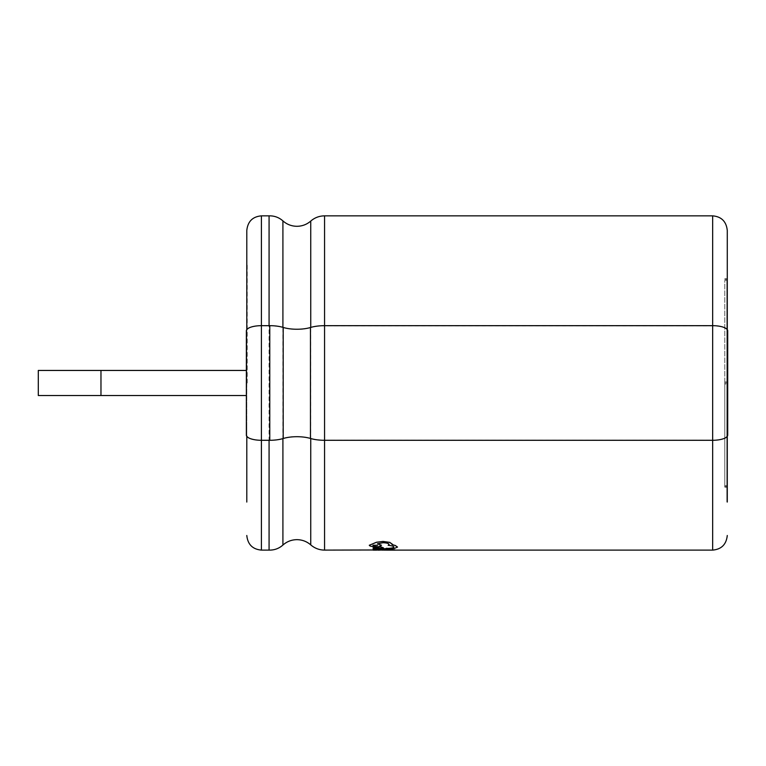 <?xml version="1.0" encoding="UTF-8"?>
<svg xmlns="http://www.w3.org/2000/svg" width="766" height="766" viewBox="0 0 766 766"><rect width="100%" height="100%" fill="white"/><g stroke="black" fill="none" stroke-linecap="round" stroke-linejoin="round"><path stroke-width="0.57" stroke-dasharray="3.83 2.87" d="M727.279 342.249L727.279 330.816A14.621 4.998 180 0 0 712.658 325.818L324.564 325.818A20.893 7.143 180 0 0 310.747 327.609A20.893 7.143 0 0 1 296.93 329.39A20.893 7.143 0 0 1 282.913 327.542A19.581 6.703 180 0 0 269.077 325.818L269.077 325.674M727.279 436.342L727.279 435.136A14.621 4.998 180 0 1 712.658 440.144L324.564 440.144A20.893 7.143 180 0 1 310.747 438.353A20.893 7.143 0 0 0 296.93 436.572A20.893 7.143 0 0 0 282.913 438.411A19.581 6.703 180 0 1 269.077 440.144L261.417 440.144A14.621 4.998 180 0 1 246.796 435.136L246.796 423.703L246.796 435.136M247.207 382.981L247.207 263.897L247.207 382.981M38.3 395.515L38.3 370.447M726.867 280.375L726.867 502.056L726.867 280.375L724.78 280.375L724.78 381.937L726.867 381.937L724.78 381.937L724.78 384.025L726.867 384.025L724.78 384.025L724.78 487.147L724.78 382.981L726.867 382.981M246.365 330.816L246.796 342.249L246.796 263.897L246.796 502.056L246.796 230.48M246.365 342.249L246.796 423.703M727.279 330.816L727.279 329.619M727.279 230.48L726.867 502.056M269.077 215.849L269.077 550.103M269.077 325.818L261.417 325.818A14.621 4.998 180 0 0 246.796 330.816L246.796 329.6M246.365 370.447L100.968 370.447L100.968 395.515L246.365 395.515M370.208 549.902L379.046 549.911L370.208 549.854M387.558 550.103L393.925 550.103M387.519 550.122L386.37 550.103M393.236 550.103L394.164 550.141L393.236 550.103M387.347 550.141L386.849 550.112M386.447 549.71L390.756 549.088L394.94 549.701L386.447 549.749L394.94 549.701M375.666 550.045L379.208 550.017L375.666 550.007M386.332 547.987L394.863 548.628L386.39 549.03L388.678 548.303L386.342 548.178M373.176 548.609L381.573 549.471L394.327 548.418L397.525 547.077M376.862 548.6L376.939 548.111M388.161 545.248C391.838 545.641 393.753 546.244 393.906 547.039L393.906 547.029M377.504 543.783L383.096 542.673C386.801 542.835 388.802 543.42 389.09 544.425L389.09 544.463M379.438 546.33L381.458 545.248M369.308 545.229C369.605 546.091 371.606 546.551 375.311 546.618L380.329 548.15L383.536 547.853M373.071 550.074L381.592 549.931M378.337 550.103L376.929 550.122M372.898 550.151L374.679 550.093M378.701 550.103L376.652 550.103M377.667 550.112L378.385 550.103M386.485 550.017L394.988 550.017M387.519 550.074L395.074 549.94M372.927 549.346L372.898 548.849L381.43 549.346L372.927 549.394L380.443 549.241M372.889 548.648L374.038 547.795L377.198 547.575L380.223 547.786L381.382 548.638L372.889 548.686L381.382 548.638M372.783 545.938L381.305 546.627L372.831 547.489L375.149 547.115L375.12 546.397L372.793 546.206M727.279 423.703L727.279 435.136M246.796 330.816L246.796 342.249M727.7 342.249L727.7 330.816M727.7 423.703L727.7 435.136M246.365 435.136L246.365 423.703M724.78 382.981L724.78 280.375M372.937 545.22L377.648 545.268M389.655 548.782L393.772 548.59L389.655 548.743M386.342 548.217L388.678 548.341L386.39 549.078L394.854 548.466M394.854 548.504L386.332 548.025M381.564 550.112L380.587 550.103M374.057 550.103L375.838 550.103M376.891 550.141L378.385 550.151M373.77 550.151L375.531 550.151M394.94 549.749L390.756 549.126L386.447 549.749M387.395 549.528L393.954 549.624L387.395 549.567M394.988 550.065L386.457 549.816M395.151 550.103L394.164 550.103M380.443 549.279L372.898 548.849M372.898 548.896L372.927 549.394M381.382 548.676L380.223 547.834L377.198 547.613L374.038 547.834L372.889 548.686M373.837 548.312L377.178 547.767L380.396 548.303L373.846 548.494L374.708 547.92L373.846 548.533L380.396 548.533L377.178 547.814L373.837 548.351M379.62 546.723L376.087 546.464L376.106 547.048L380.223 546.752M380.223 546.8L376.106 547.048L376.087 546.464M372.793 546.254L375.12 546.436L375.149 547.154L372.831 547.537L381.305 546.627M381.305 546.675L372.783 545.986M379.62 546.771L376.087 546.512M282.913 220.895L282.913 545.057M724.78 486.63L726.867 486.63M712.658 215.849L712.658 550.103M324.564 215.849L324.564 550.103M310.747 221.077L310.747 544.885M261.417 215.849L261.417 550.103M724.78 485.577L726.867 485.577M724.78 279.331L726.867 279.331M724.78 487.147L726.867 487.147M393.743 550.103L387.692 550.103M724.78 278.814L726.867 278.814"/><path stroke-width="1.15" d="M310.469 327.494A20.471 6.999 0 0 1 296.93 329.246A20.471 6.999 0 0 1 283.2 327.436A20.002 6.846 180 0 0 269.776 325.674L261.417 325.674A15.052 5.151 180 0 0 246.365 330.816L246.365 435.136A15.052 5.151 180 0 0 261.417 440.287L269.776 440.287A20.002 6.846 180 0 0 283.2 438.516A20.471 6.999 0 0 1 296.93 436.706A20.471 6.999 0 0 1 310.469 438.458A21.304 7.287 180 0 0 324.564 440.287L712.658 440.287A15.042 5.142 180 0 0 727.7 435.136L727.7 330.816A15.042 5.142 180 0 0 712.658 325.674L324.564 325.674A21.304 7.287 180 0 0 310.469 327.494L310.469 438.458M38.3 382.981L38.3 395.515L100.968 395.515L100.968 370.447L38.3 370.447L38.3 382.981M727.279 329.619L727.279 230.48C726.331 221.508 721.457 216.634 712.658 215.849L324.564 215.849C319.326 215.916 314.721 217.649 310.747 221.077C306.773 224.495 302.168 226.238 296.93 226.296C291.587 226.229 286.915 224.428 282.913 220.895C278.958 217.42 274.343 215.734 269.077 215.849L261.417 215.849C252.617 216.634 247.744 221.508 246.796 230.48L246.796 329.6M269.077 325.674L269.077 215.849M390.631 550.084L395.151 550.141L390.631 550.122M376.939 548.111L375.081 547.805L373.195 548.083L373.176 548.648L375.081 547.843L381.545 549.145L386.284 548.561L381.545 549.098L376.862 548.561M393.906 547.039C393.504 547.891 390.966 548.36 386.294 548.456L386.284 548.523C390.966 548.408 393.504 547.929 393.906 547.087L393.906 547.068C393.762 546.292 391.847 545.689 388.161 545.296L389.09 544.463C388.802 543.467 386.801 542.883 383.096 542.721L377.504 543.783L381.458 545.296L379.371 546.34L383.536 547.901L379.371 546.302M389.09 544.473L388.161 545.296M381.458 545.239L377.504 543.736M383.536 547.901L380.329 548.188L375.311 546.656C371.615 546.589 369.614 546.129 369.308 545.277L376.393 542.261L383 541.447L389.865 542.385L392.585 544.827L395.227 545.497L397.525 547.077L394.327 548.456L381.573 549.509L373.176 548.648M397.525 547.058L395.227 545.449L392.585 544.779M373.099 549.931L379.208 550.103M376.92 549.978L324.564 550.103L324.564 215.849M380.587 550.112L377.667 550.103M379.247 550.103L378.701 550.141L379.247 550.103M387.558 550.141L381.573 550.103M246.796 502.056L246.796 436.361L246.796 502.056M282.913 438.602L282.913 545.057C278.958 548.542 274.343 550.218 269.077 550.103L269.077 440.287M727.279 502.056L727.279 436.342M369.308 545.239L376.393 542.309L383 541.495L389.865 542.433L392.719 544.463M372.937 545.22L377.648 545.277M373.099 549.969L381.592 549.978M373.77 550.151L373.071 550.122M378.701 550.141L379.247 550.151M378.385 550.151L377.667 550.112M375.531 550.151L374.057 550.151M393.925 550.103L395.151 550.103M394.164 550.141L387.347 550.141M395.074 549.978L386.543 550.074M282.913 327.35L282.913 220.895M261.417 215.849L261.417 550.103C252.617 549.318 247.744 544.444 246.796 535.482M269.776 325.674L269.776 440.287M283.2 327.436L283.2 438.516M712.658 215.849L712.658 550.103L394.873 550.103M310.747 327.417L310.747 221.077M324.564 550.103C319.326 550.045 314.721 548.303 310.747 544.885L310.747 438.545M282.913 545.057C286.915 541.524 291.587 539.724 296.93 539.657C302.168 539.724 306.773 541.466 310.747 544.885M246.365 395.515L100.968 395.515M246.365 370.447L100.968 370.447M269.077 550.103L261.417 550.103M712.658 550.103C721.457 549.318 726.331 544.444 727.279 535.482M379.208 550.151L378.337 550.151M376.652 550.151L375.838 550.151M394.873 550.151L393.743 550.151M387.692 550.151L386.552 550.151"/></g></svg>
